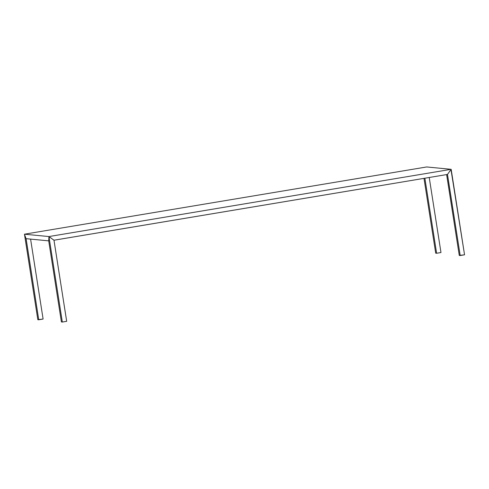 <?xml version="1.0" encoding="UTF-8"?>
<svg xmlns="http://www.w3.org/2000/svg" width="489" height="489" viewBox="0 0 489 489"><rect width="100%" height="100%" fill="white"/><g stroke="black" fill="none" stroke-linecap="round" stroke-linejoin="round"><path stroke-width="0.73" d="M447.435 174.445L460.192 255.533L464.55 254.806L451.353 170.514L450.137 170.716L447.496 174.451L460.192 255.533L459.281 255.441L464.55 254.806L451.102 170.319M459.281 255.441L446.622 174.579L459.281 255.441M435.705 253.174L423.994 178.363L435.705 253.174L436.616 253.259L435.705 253.174M424.868 178.216L436.616 253.259L424.868 178.216M26.106 238.681L38.747 319.769L37.836 319.684L24.639 235.392L37.836 319.684L43.105 319.042L30.587 239.109L43.105 319.042L38.747 319.769L26.051 238.687L24.872 235.356M24.811 235.185L26.045 238.675L48.711 240.857L48.937 236.56L24.45 234.194L24.603 235.166L24.45 234.194L426.677 166.957L451.164 169.316L426.677 166.957L24.45 234.194L48.937 236.56L451.164 169.316L451.316 170.282L451.164 169.316L48.937 236.56L49.089 237.526L50.092 237.361L53.979 240.215L447.49 174.432L450.308 170.453L451.316 170.282L450.308 170.453M48.876 237.507L50.092 237.361M26.045 238.675L48.711 240.857L61.412 321.958L62.323 322.043L66.681 321.316L53.979 240.233L50.336 237.55L48.869 237.727L48.717 240.875L61.412 321.958L62.323 322.043L49.12 237.752L62.323 322.043L66.681 321.316L53.979 240.233L447.49 174.432M440.974 252.532L436.616 253.259L440.974 252.532L429.226 177.489L440.974 252.532"/></g></svg>
